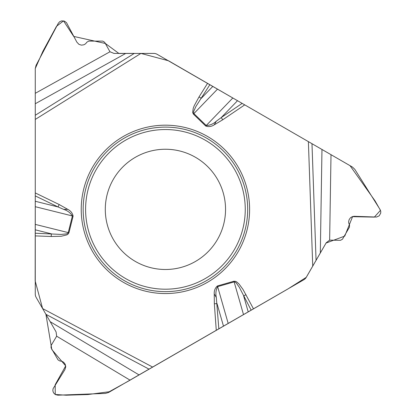 <?xml version="1.0" encoding="UTF-8"?>
<svg xmlns="http://www.w3.org/2000/svg" width="416" height="416" viewBox="0 0 416 416"><rect width="100%" height="100%" fill="white"/><g stroke="black" fill="none" stroke-linecap="round" stroke-linejoin="round"><path stroke-width="0.62" d="M320.315 253.006L321.974 149.469L157.18 54.324A6.833 6.833 0 0 0 153.764 53.409L118.919 53.472L105.414 43.493L73.694 36.416L63.513 20.883L56.488 26.317L42.895 51.298L35.266 68.541L35.266 93.314L109.97 51.766L104.666 42.276L102.731 41.111L88.78 41.111L86.944 42.11L85.587 43.789L83.871 44.803L81.416 45.141L78.946 44.351L76.872 42.156L66.534 22.724L64.506 21.154L61.75 20.857L59.712 21.689L58.261 23.348L36.057 65.348L35.266 68.541L35.266 294.029A6.833 6.833 0 0 0 36.182 297.445L42.604 308.563L152.61 367.058L303.815 279.76A6.833 6.833 0 0 0 306.316 277.259L326.217 242.783L329.638 240.152L340.506 240.302L342.482 239.21L349.461 227.126L349.513 225.035L348.733 223.023L348.66 221.426L349.201 219.508L350.511 217.75L352.362 216.627L354.068 216.294L376.506 217.053L379.163 215.847L380.723 213.138L380.765 211.297L380.099 209.581L354.827 169.348L352.456 167.066L331.006 154.679L329.638 240.152M321.974 149.469L331.006 154.679M35.266 119.434L35.266 192.936L59.192 204.537L58.027 206.939L35.266 195.905L35.168 280.909L42.609 308.568L45.926 314.324L51.813 349.554L65.681 365.908L55.177 384.732L55.234 394.477L66.113 395.2L87.875 394.54L109.216 391.747L128.118 381.28L287.69 289.099L306.223 277.358L326.045 243.053L344.75 236.096L352.565 216.679L374.353 217.116L380.453 210.34L375.003 200.814L350.022 165.656L244.728 104.868L222.721 119.787L221.224 117.582L242.159 103.386L168.594 60.798L140.92 53.414L35.266 119.434L35.266 115.274L134.274 53.409L113.958 53.409L109.97 51.766M125.762 53.409L35.266 103.745L35.266 115.274M35.266 103.745L35.266 93.314M139.022 374.899L129.995 380.115L56.654 336.196L56.087 331.921L50.185 321.693L139.022 374.899L152.61 367.058M56.654 336.196L51.09 345.535L51.048 347.792L58.027 359.871L59.81 360.963L61.942 361.301L63.679 362.279L65.198 364.234L65.749 366.772L64.886 369.663L53.092 388.679L52.842 390.504L53.154 391.945L53.997 393.406L55.411 394.592L57.902 395.184L105.378 393.411L108.54 392.501L129.995 380.115M50.185 321.693L45.926 314.324L149.011 369.132M249.605 209.368A84.183 84.183 0 0 0 123.328 136.464A84.183 84.183 0 0 0 123.328 282.277A84.183 84.183 0 0 0 249.605 209.368M225.545 209.368A60.122 60.122 0 0 1 135.361 261.44A60.122 60.122 0 0 1 135.361 157.3A60.122 60.122 0 0 1 225.545 209.368A60.122 60.122 0 0 1 135.361 261.44A60.122 60.122 0 0 1 135.361 157.3A60.122 60.122 0 0 1 225.545 209.368M207.527 83.387L199.03 96.912L201.292 98.332L212.789 86.429M209.836 84.724L195.92 106.449L193.695 111.348L193.518 112.58L193.882 113.594L217.49 89.144M35.266 201.266L58.027 206.939L63.648 209.368L67.792 209.368C70.756 210.886 72.519 213.138 73.091 216.128L68.936 232.783L67.896 234.25L66.872 234.874L61.251 236.246L51.225 236.491L51.324 233.823L35.266 229.819M253.469 308.823L243.064 289.541L238.987 283.946L236.787 281.965L235.732 281.388L233.943 281.221L217.438 285.953C215.134 287.94 214.068 290.597 214.235 293.92L216.304 297.508L218.837 328.822M199.03 96.912L194.236 105.716L193.222 108.373L192.634 112.471L193.388 114.104L205.738 126.032C208.608 127.031 211.442 126.63 214.235 124.821L216.304 121.233L221.224 117.582L237.52 100.708M193.388 114.104L193.882 113.594L206.232 125.518C209.914 125.393 213.273 123.963 216.304 121.233M246.007 294.705L243.646 295.953L248.212 311.86M251.16 310.159L239.304 287.243L236.174 282.864L235.196 282.1L234.135 281.908L243.506 314.579M228.181 323.424L217.636 286.64C215.899 289.89 215.457 293.514 216.304 297.508M35.266 233.225L61.038 234.416L66.399 233.896L67.548 233.433L68.245 232.612L35.266 224.39M223.48 326.139L217.012 303.592L214.349 303.784L214.235 293.92M68.936 232.783L68.245 232.612L72.4 215.956C70.45 212.826 67.532 210.631 63.648 209.368M247.681 209.368A82.259 82.259 0 0 1 124.29 280.608A82.259 82.259 0 0 1 124.29 138.133A82.259 82.259 0 0 1 247.681 209.368M245.253 209.368A79.83 79.83 0 0 1 125.507 278.502A79.83 79.83 0 0 1 125.507 140.234A79.83 79.83 0 0 1 245.253 209.368M205.738 126.032L232.814 97.989M35.266 206.695L73.091 216.128M67.792 209.368L59.192 204.537M51.225 236.491L35.266 235.898M216.268 330.304L214.349 303.784M308.386 141.622L312.733 266.136M214.235 124.821L222.721 119.787M217.438 285.953L217.636 286.64L234.135 281.908L233.943 281.221M311.984 143.702L316.061 260.374"/></g></svg>
